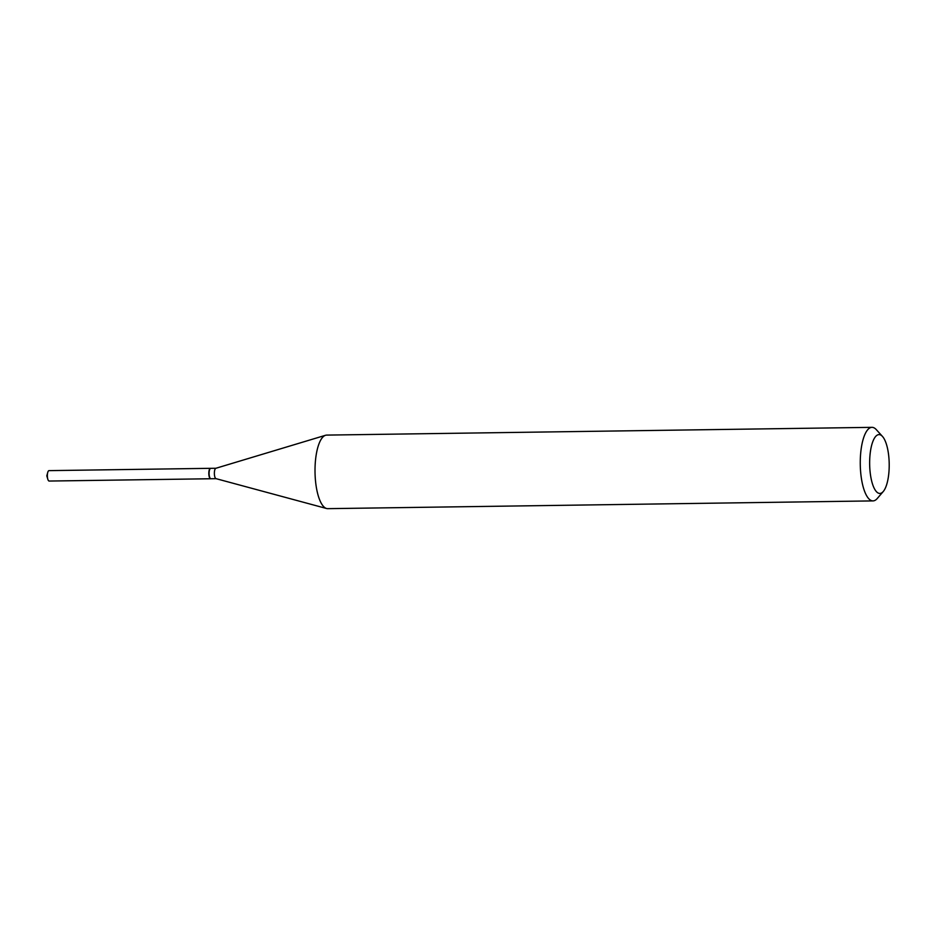 <?xml version="1.0" encoding="UTF-8"?>
<svg xmlns="http://www.w3.org/2000/svg" width="936" height="936" viewBox="0 0 936 936"><rect width="100%" height="100%" fill="white"/><g stroke="black" fill="none" stroke-linecap="round" stroke-linejoin="round"><path stroke-width="1.4" d="M210.612 468.351A5.207 1.732 89.2 0 0 210.471 468.328L49.011 470.632A5.207 1.732 89.2 0 0 47.736 472.446A5.207 1.732 89.2 0 0 47.397 474.529A5.207 1.732 89.2 0 0 47.83 479.267A5.207 1.732 89.2 0 0 49.163 481.045L210.623 478.752A5.207 1.732 89.2 0 0 210.764 478.729M210.471 468.328A5.207 1.732 89.2 0 0 208.857 472.235A5.207 1.732 89.2 0 0 210.623 478.752M210.027 468.831A4.914 1.638 89.2 0 0 209.91 468.948A4.914 1.638 89.2 0 0 208.915 473.569A4.914 1.638 89.2 0 0 210.038 478.144A4.914 1.638 89.2 0 0 210.167 478.273M215.947 468.257L210.752 468.328A5.207 1.732 89.2 0 0 210.144 468.667A5.207 1.732 89.2 0 0 209.102 473.557A5.207 1.732 89.2 0 0 210.284 478.425A5.207 1.732 89.2 0 0 210.46 478.577A5.207 1.732 89.2 0 0 210.904 478.741L216.087 478.67M881.513 435.532A29.425 9.769 89.2 0 0 869.872 456.639A29.425 9.769 89.2 0 0 877.336 492.5A29.425 9.769 89.2 0 0 883.256 491.517A29.425 9.769 89.2 0 0 889.2 463.882A29.425 9.769 89.2 0 0 882.472 436.433A29.425 9.769 89.2 0 0 881.513 435.532M882.472 436.433L876.295 429.636A36.785 12.215 89.2 0 0 875.101 428.512A36.785 12.215 89.2 0 0 871.966 427.342A36.785 12.215 89.2 0 0 860.301 459.553A36.785 12.215 89.2 0 0 869.872 499.73A36.785 12.215 89.2 0 0 873.007 500.9A36.785 12.215 89.2 0 0 877.278 498.478L883.256 491.517M871.966 427.342L326.722 435.1A36.785 12.215 89.2 0 0 325.564 435.275A36.785 12.215 89.2 0 0 315.022 469.041A36.785 12.215 89.2 0 0 324.628 507.487A36.785 12.215 89.2 0 0 326.605 508.517A36.785 12.215 89.2 0 0 327.764 508.657L873.007 500.9M216.029 468.257A5.207 1.732 89.2 0 0 215.865 468.281A5.207 1.732 89.2 0 0 214.367 473.066A5.207 1.732 89.2 0 0 215.725 478.507A5.207 1.732 89.2 0 0 216.005 478.647A5.207 1.732 89.2 0 0 216.169 478.67M47.83 479.267L46.8 475.874L47.736 472.446M215.865 468.281L325.564 435.275M216.005 478.647L326.605 508.517"/></g></svg>
